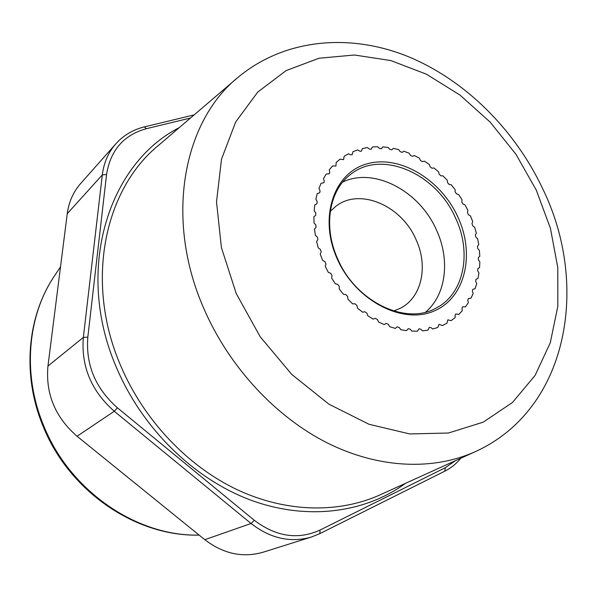 <?xml version="1.0" encoding="UTF-8"?>
<svg xmlns="http://www.w3.org/2000/svg" width="597" height="597" viewBox="0 0 597 597"><rect width="100%" height="100%" fill="white"/><g stroke="black" fill="none" stroke-linecap="round" stroke-linejoin="round"><path stroke-width="0.9" d="M190.488 118.019L146.384 128.698C123.751 134.959 110.482 150.213 106.572 174.458L87.826 337.148C85.647 364.901 95.527 388.46 117.452 407.833L254.285 520.271C276.098 536.778 298.015 540.046 320.029 530.069L319.888 533.599L311.515 536.994L263.262 552.165C242.919 558.068 223.435 553.904 204.801 539.681L77.058 436.258C55.17 417.184 45.469 393.774 47.954 366.051L67.245 213.719C68.834 201.943 73.319 191.868 80.692 183.488L115.908 143.735C108.363 152.302 103.833 162.69 102.303 174.899L83.349 337.409C81.035 366.409 91.348 391.028 114.273 411.273L251.068 523.509C270.493 538.539 290.642 543.039 311.515 536.994L319.888 533.599L444.877 471.137L320.007 533.531M455.115 315.194L455.123 317.649L451.078 320.664L447.877 319.828L446.907 323.261L442.384 325.574L439.011 324.335L437.78 327.454L432.847 328.999L430.803 327.552L429.347 327.357L427.892 330.126L422.631 330.872L420.698 329.148L419.042 328.82L417.4 331.201L411.9 331.119L410.124 329.156L408.273 328.656L406.482 330.634L400.848 329.716L399.259 327.537L397.221 326.85L395.341 328.417L389.669 326.663L388.304 324.313L386.102 323.417L384.177 324.567L378.58 321.999L377.468 319.514L375.259 318.328L373.207 319.126L367.782 315.791L366.946 313.216L364.834 311.738L362.633 312.194L357.491 308.142L356.961 305.522L354.976 303.776L352.67 303.88L347.917 299.187L347.693 296.582L345.887 294.59L343.514 294.343L339.238 289.097L339.327 286.545L337.73 284.359L335.342 283.769L331.633 278.068L332.044 275.62L330.686 273.277L328.32 272.344L325.246 266.299L325.969 264.016L324.872 261.553L322.589 260.307L320.201 254.038L321.223 251.949L320.417 249.427L318.246 247.889L316.597 241.516L317.895 239.666L317.388 237.121L315.365 235.322L314.485 228.979L316.029 227.397L315.835 224.89L314.007 222.868L313.903 216.666L315.679 215.368L315.776 212.95L314.171 210.748L314.835 204.801L316.985 203.711L317.201 201.532L315.843 199.189L317.253 193.615L319.746 192.771L320.059 190.831L318.977 188.406L321.096 183.286L323.895 182.742L324.275 181.055L323.477 178.578L326.26 174.011L329.328 173.794L329.768 172.346L329.26 169.869L332.641 165.929L335.939 166.056L336.193 162.421L340.103 159.16L343.588 159.66L344.133 156.339L348.499 153.802L350.73 154.787L352.126 154.683L352.924 151.705L357.663 149.929L359.812 151.183L361.386 151.19L362.416 148.571L367.439 147.571L369.468 149.078L371.207 149.22L372.431 146.966L377.655 146.743L379.528 148.474L381.423 148.765L382.789 146.892L388.125 147.437L389.826 149.354L391.856 149.825L393.333 148.325L398.692 149.616L400.191 151.69L402.326 152.354L403.878 151.22L409.184 153.228L410.46 155.429L412.557 156.369L414.273 155.511L419.437 158.198L420.475 160.481L422.504 161.683L424.355 161.123L429.295 164.436L430.086 166.772L432.012 168.212L433.967 167.951L438.616 171.839L439.153 174.182L440.944 175.846L442.974 175.876L447.265 180.279L447.534 182.6L449.168 184.451L451.235 184.779L455.108 189.63L455.108 191.891L456.563 193.906L458.645 194.525L462.033 199.749L461.772 201.913L463.026 204.062L465.078 204.965L467.944 210.48L467.421 212.525L468.451 214.771L470.451 215.942L472.742 221.666L471.966 223.554L472.757 225.875L474.675 227.3L476.361 233.143L475.339 234.845L475.884 237.196L477.682 238.852L478.727 244.74L477.473 246.225L477.764 248.576L479.421 250.442L479.801 256.277L478.346 257.523L478.361 259.829L479.846 261.889L479.555 267.583L477.906 268.568L477.66 270.799L478.943 273.008L477.981 278.471L476.063 279.217L475.645 281.291L476.712 283.627L475.078 288.761L472.861 289.261L472.339 291.142L473.167 293.567L470.876 298.291L468.376 298.507L467.779 300.179L468.339 302.657L465.421 306.888L462.66 306.783L462.011 308.246L462.302 310.731L458.794 314.395L455.795 313.932L455.115 315.194L455.795 313.932L458.794 314.395L462.302 310.731L462.011 308.246L462.66 306.783L465.421 306.888L468.339 302.657L467.779 300.179L468.376 298.507L470.876 298.291L473.167 293.567L472.339 291.142L472.861 289.261L475.078 288.761L476.712 283.627L475.645 281.291L476.063 279.217L477.981 278.471L478.943 273.008L477.66 270.799L477.906 268.568L479.555 267.583L479.846 261.889L478.361 259.829L478.346 257.523L479.801 256.277L479.421 250.442L477.764 248.576L477.473 246.225L478.727 244.74L477.682 238.852L475.884 237.196L475.339 234.845L476.361 233.143L474.675 227.3L472.757 225.875L471.966 223.554L472.742 221.666L470.451 215.942L468.451 214.771L467.421 212.525L467.944 210.48L465.078 204.965L463.026 204.062L461.772 201.913L462.033 199.749L458.645 194.525L456.563 193.906L455.108 191.891L455.108 189.63L451.235 184.779L449.168 184.451L447.534 182.6L447.265 180.279L442.974 175.876L440.944 175.846L439.153 174.182L438.616 171.839L433.967 167.951L432.012 168.212L430.086 166.772L429.295 164.436L424.355 161.123L422.504 161.683L420.475 160.481L419.437 158.198L414.273 155.511L412.557 156.369L410.46 155.429L409.184 153.228L403.878 151.22L402.326 152.354L400.191 151.69L398.692 149.616L393.333 148.325L391.856 149.825L389.826 149.354L388.125 147.437L382.789 146.892L381.423 148.765L379.528 148.474L377.655 146.743L372.431 146.966L371.207 149.22L369.468 149.078L367.439 147.571L362.416 148.571L361.386 151.19L359.812 151.183L357.663 149.929L352.924 151.705L352.126 154.683L350.73 154.787L348.499 153.802L344.133 156.339L343.588 159.66L340.103 159.16L336.193 162.421L335.939 166.056L332.641 165.929L329.26 169.869L329.768 172.346L329.328 173.794L326.26 174.011L323.477 178.578L324.275 181.055L323.895 182.742L321.096 183.286L318.977 188.406L320.059 190.831L319.746 192.771L317.253 193.615L315.843 199.189L317.201 201.532L316.985 203.711L314.835 204.801L314.171 210.748L315.776 212.95L315.679 215.368L313.903 216.666L314.007 222.868L315.835 224.89L316.029 227.397L314.485 228.979L315.365 235.322L317.388 237.121L317.895 239.666L316.597 241.516L318.246 247.889L320.417 249.427L321.223 251.949L320.201 254.038L322.589 260.307L324.872 261.553L325.969 264.016L325.246 266.299L328.32 272.344L330.686 273.277L332.044 275.62L331.633 278.068L335.342 283.769L337.73 284.359L339.327 286.545L339.238 289.097L343.514 294.343L345.887 294.59L347.693 296.582L347.917 299.187L352.67 303.88L354.976 303.776L356.961 305.522L357.491 308.142L362.633 312.194L364.834 311.738L366.946 313.216L367.782 315.791L373.207 319.126L375.259 318.328L377.468 319.514L378.58 321.999L384.177 324.567L386.102 323.417L388.304 324.313L389.669 326.663L395.341 328.417L397.221 326.85L399.259 327.537L400.848 329.716L406.482 330.634L408.273 328.656L410.124 329.156L411.9 331.119L417.4 331.201L419.042 328.82L420.698 329.148L422.631 330.872L427.892 330.126L429.347 327.357L430.803 327.552L432.847 328.999L437.78 327.454L439.011 324.335L442.384 325.574L446.907 323.261L447.877 319.828L451.078 320.664L455.123 317.649L455.115 315.194M330.29 211.331L335.954 206.196C359.924 187.428 401.647 205.674 416.012 239.516C428.362 265.792 421.982 297.007 400.788 308.059L393.736 311.015M425.564 312.141C446.265 294.836 450.325 259.732 436.444 229.987C419.587 191.092 374.297 166.884 342.745 182.01M455.615 218.174C472.085 252.867 464.026 294.157 435.9 308.194C405.594 325.559 355.7 301.642 337.671 258.859C322.91 226.547 329.163 190.159 350.7 174.324C381.714 149.198 436.519 173.652 455.615 218.174M457.921 217.099C440.825 179.294 399.311 154.287 366.677 163.951C333.813 172.996 318.589 217.509 337.163 258.74C355.252 300.134 401.669 324.611 433.25 311.365C465.123 298.731 475.443 254.74 457.921 217.099M67.245 213.719L102.303 174.899L106.572 174.458M47.954 366.051L83.349 337.409L87.826 337.148M77.058 436.258L114.273 411.273L117.452 407.833M204.801 539.681L251.068 523.509L254.285 520.271M320.029 530.069L445.228 467.742L444.877 471.137C451.048 468.018 456.369 463.712 460.839 458.22M445.228 467.742L455.533 460.63M146.384 128.698L144.37 126.885C133.056 129.661 123.572 135.28 115.908 143.735M536.27 190.085L550.441 228.352L557.792 267.613L557.822 306.313L550.262 342.835L535.061 375.468L512.502 402.46L483.264 422.139L448.466 433.019L409.714 433.937L369.058 424.295L328.887 404.162L291.776 374.423L260.188 336.76L236.225 293.537L221.412 247.576L216.51 201.861L221.509 159.19L235.681 121.982L257.762 92.057L286.12 70.61L318.947 58.245L354.417 55.006L390.789 60.558L426.459 74.215L460.011 95.095L490.197 122.161L515.927 154.242L536.27 190.085M542.718 188.764C514.838 129.691 465.459 80.222 407.945 56.514C350.596 33.253 285.209 38.141 238.143 77.259C183.122 121.363 164.324 218.912 203.883 308.634C229.017 366.774 275.583 416.9 327.507 443.041C379.565 468.966 434.288 470.563 476.175 451.257C568.941 408.438 589.493 284.441 542.777 188.898M236.591 78.588L158.832 145.101C104.49 188.891 84.468 281.791 120.579 365.454C143.519 419.706 187.212 465.891 236.815 489.518C286.553 512.927 339.686 513.465 381.132 494.391L474.317 452.108M179.257 127.624C108.393 163.615 74.155 270.038 116.408 367.386C142.101 428.333 193.764 478.757 250.344 499.965C307.074 520.987 365.028 512.905 405.609 483.279M55.282 274.68L54.223 276.262C27.447 316.179 22.261 374.416 43.648 425.609C69.655 490.973 137.011 536.74 199.1 535.061M194.144 114.893L144.37 126.885M199.137 535.099C135.982 536.875 68.998 491.271 43.126 426.318C21.88 375.446 26.932 317.022 54.223 276.262L60.513 266.852"/></g></svg>
